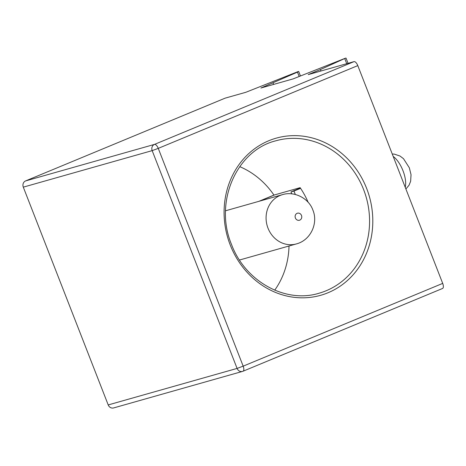 <?xml version="1.0" encoding="UTF-8"?>
<svg xmlns="http://www.w3.org/2000/svg" width="466" height="466" viewBox="0 0 466 466"><rect width="100%" height="100%" fill="white"/><g stroke="black" fill="none" stroke-linecap="round" stroke-linejoin="round"><path stroke-width="0.7" d="M299.283 188.474A14.627 6.244 -112.5 0 0 298.77 188.048M299.137 76.389L297.471 72.119L298.7 71.473L297.995 71.618L245.768 92.309L225.13 98.151L25.601 180.919A4.876 4.404 74.2 0 0 23.3 187.146L108.211 404.931A4.876 4.404 74.2 0 0 113.611 407.936L242.489 371.419A4.876 4.404 -105.8 0 1 237.089 368.42L152.172 150.629L23.3 187.146M297.471 72.119L260.873 88.027L293.091 78.9L345.551 58.145L320.41 69.55L308.195 74.618L354.003 61.64A4.876 2.08 -112.5 0 1 357.789 65.607L442.7 283.398A4.876 2.08 -112.5 0 1 442.554 288.471A4.876 2.08 -112.5 0 1 442.455 288.506M239.734 166.647A79.22 71.548 -105.8 0 1 273.95 195.085L300.127 187.664A79.22 71.548 -105.8 0 1 308.154 202.314M289.013 246.001A79.22 71.548 -105.8 0 1 274.73 290.161M258.851 201.347L273.95 195.085M320.975 71.001L320.41 69.55M273.653 84.404L273.088 82.96M295.322 194.485L293.988 191.066L290.97 191.922L291.722 193.856M300.576 188.334L293.988 191.066M300.366 188.025L290.97 191.922M25.601 180.919L154.479 144.402A4.876 2.08 67.5 0 1 158.259 148.369L152.172 150.629A4.876 4.404 -105.8 0 1 152.347 146.406A4.876 4.404 -105.8 0 1 154.479 144.402L354.003 61.64M357.789 65.607L158.259 148.369L243.17 366.16L442.7 283.398M230.653 246.06A81.655 73.75 -105.8 0 1 230.227 244.994A81.655 73.75 74.2 0 1 268.358 140.918A81.655 73.75 74.2 0 1 366.235 187.396A81.655 73.75 -105.8 0 1 366.66 188.462A81.655 73.75 74.2 0 1 328.53 292.537A81.655 73.75 74.2 0 1 230.653 246.06M108.211 404.931L237.089 368.42L243.17 366.16A4.876 2.08 67.5 0 1 243.794 369.957A4.876 2.08 67.5 0 1 243.025 371.233A4.876 2.08 67.5 0 1 242.926 371.268A4.876 4.404 -105.8 0 1 242.489 371.419A4.876 4.876 0 0 0 243.025 371.233L442.554 288.471M319.029 293.231A79.22 71.548 74.2 0 0 363.608 189.569A79.22 71.548 74.2 0 0 363.206 188.555A79.22 71.548 74.2 0 0 275.843 140.796C236.524 150.407 213.76 202.209 231.503 244.423C245.203 281.598 285.594 303.651 319.029 293.231M282.413 194.672A25.595 23.114 74.2 0 0 268.002 228.165A25.595 23.114 74.2 0 0 296.359 243.922C310.828 240.223 318.406 223.045 312.878 210.061C308.777 198.324 294.337 190.844 282.408 194.672L225.532 210.783M295.392 217.995A3.658 3.303 74.2 0 0 299.772 220.133A3.658 3.303 74.2 0 0 301.496 215.461A3.658 3.303 74.2 0 0 297.116 213.323A3.658 3.303 74.2 0 0 295.392 217.995M346.739 63.702L344.793 58.71M405.216 187.256A19.502 8.324 -112.5 0 0 403.008 170.777A19.502 8.324 -112.5 0 0 393.205 156.448M259.521 201.155L274.62 194.893M239.483 260.034L296.359 243.922M346.017 58.064L348.067 63.324M298.7 71.473L300.407 75.865M392.255 154.019L394.184 154.089L400.003 156.023L403.486 158.679L409.329 167.777L411.041 174.698L410.639 181.274L409.049 185.229L405.886 188.98"/></g></svg>
